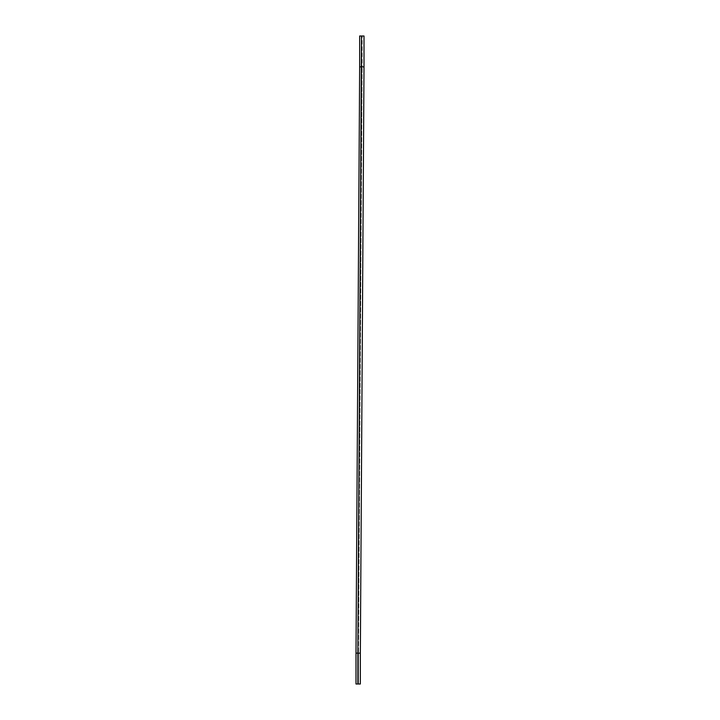 <?xml version="1.0" encoding="UTF-8"?>
<svg xmlns="http://www.w3.org/2000/svg" width="720" height="720" viewBox="0 0 720 720"><rect width="100%" height="100%" fill="white"/><g stroke="black" fill="none" stroke-linecap="round" stroke-linejoin="round"><path stroke-width="0.54" stroke-dasharray="3.6 2.7" d="M361.53 36L359.658 36M359.658 66.879L362.133 66.879L362.133 36L362.133 66.879L364.005 66.879L362.133 66.879L358.47 653.121L362.133 66.879L359.658 66.879M364.005 36L362.133 36M360.342 653.121L355.995 653.121L358.47 653.121L358.47 684L358.47 653.121L360.342 653.121M355.995 684L360.342 684M357.867 684L358.47 684"/><path stroke-width="1.08" d="M362.133 36L361.53 36L361.53 66.879L359.658 66.879L355.995 653.121L360.342 653.121L360.342 684L355.995 684L355.995 653.121L357.867 653.121L361.53 36L364.005 36L364.005 66.879L361.53 66.879L357.867 653.121L357.867 684L357.867 653.121L360.342 653.121L364.005 66.879L359.658 66.879L359.658 36L361.53 36M358.47 684L357.867 684"/></g></svg>
